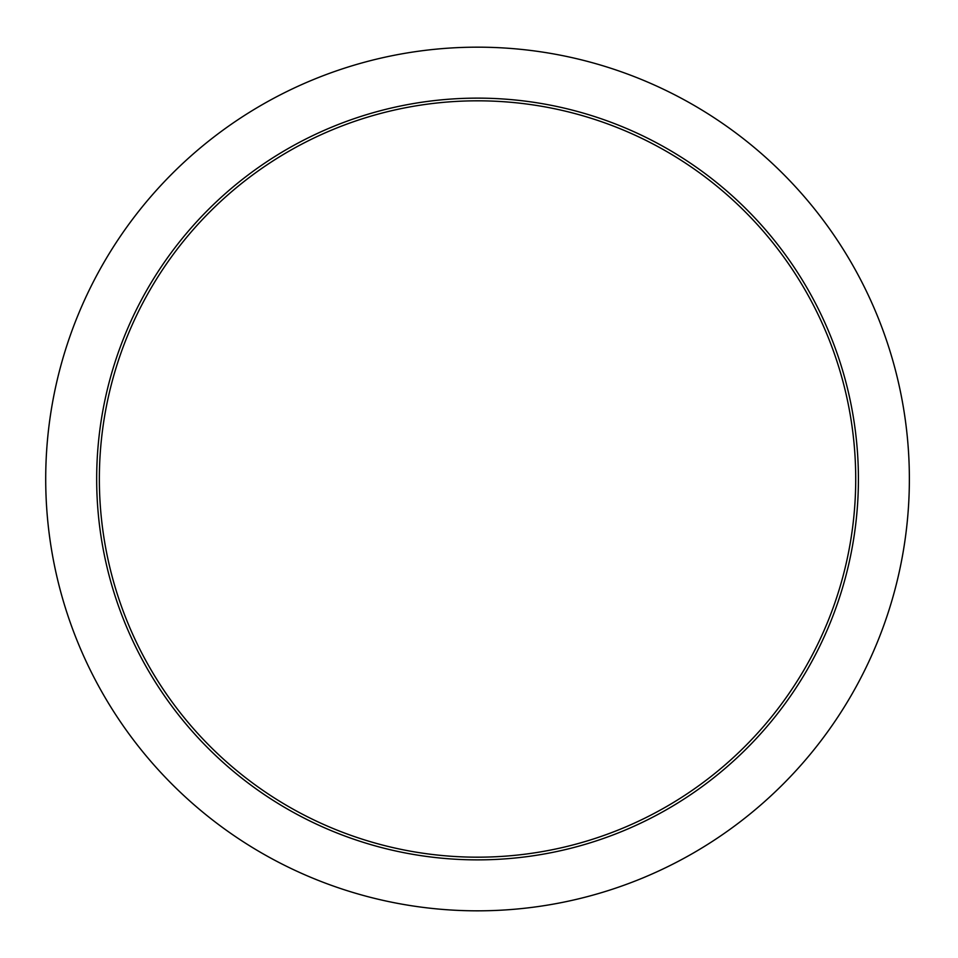 <?xml version="1.0" encoding="UTF-8"?>
<svg xmlns="http://www.w3.org/2000/svg" width="958" height="958" viewBox="0 0 958 958"><rect width="100%" height="100%" fill="white"/><g stroke="black" fill="none" stroke-linecap="round" stroke-linejoin="round"><path stroke-width="1.44" d="M909.37 479A431.83 431.83 0 0 1 261.63 852.979A431.83 431.83 0 0 1 261.63 105.021A431.83 431.83 0 0 1 909.37 479M99.357 479A378.182 378.182 0 0 0 477.539 857.182A378.182 378.182 0 0 0 855.722 479A378.182 378.182 0 0 0 477.539 100.818A378.182 378.182 0 0 0 99.357 479A378.182 378.182 0 0 0 477.539 857.182A378.182 378.182 0 0 0 855.722 479A378.182 378.182 0 0 0 477.539 100.818A378.182 378.182 0 0 0 99.357 479M96.674 479A380.865 380.865 0 0 0 667.977 808.839A380.865 380.865 0 0 0 667.977 149.161A380.865 380.865 0 0 0 96.674 479"/></g></svg>
